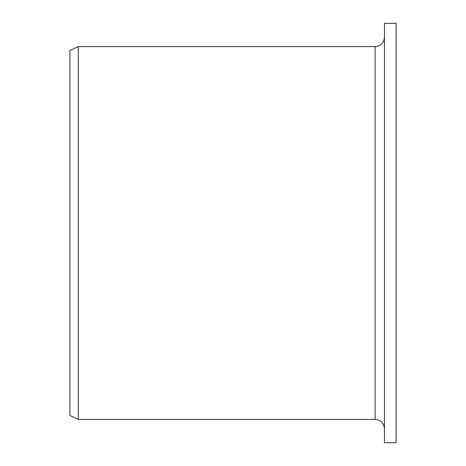 <?xml version="1.0" encoding="UTF-8"?>
<svg xmlns="http://www.w3.org/2000/svg" width="466" height="466" viewBox="0 0 466 466"><rect width="100%" height="100%" fill="white"/><g stroke="black" fill="none" stroke-linecap="round" stroke-linejoin="round"><path stroke-width="0.7" d="M384.45 442.7L384.45 23.3L396.1 23.3L396.1 442.7L384.45 442.7M375.13 46.6L375.13 419.4L78.288 419.4L78.288 46.6L375.13 46.6C380.792 46.047 383.897 42.942 384.45 37.28M78.288 419.4L69.9 415.491L69.9 50.509L78.288 46.6M375.13 419.4C380.792 419.953 383.897 423.058 384.45 428.72"/></g></svg>
